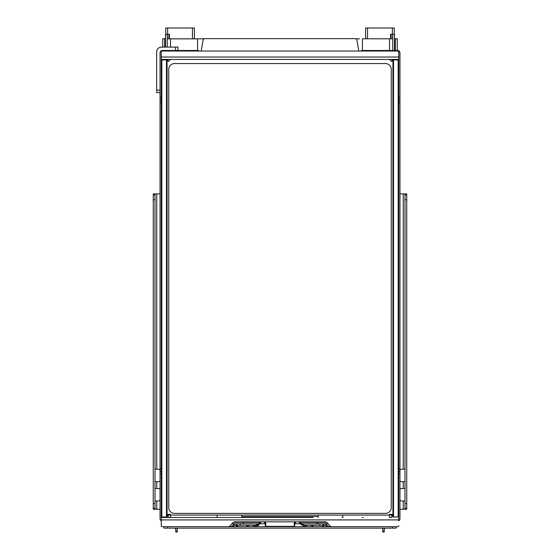 <?xml version="1.0" encoding="UTF-8"?>
<svg xmlns="http://www.w3.org/2000/svg" width="560" height="560" viewBox="0 0 560 560"><rect width="100%" height="100%" fill="white"/><g stroke="black" fill="none" stroke-linecap="round" stroke-linejoin="round"><path stroke-width="0.84" d="M170.492 47.103L170.492 38.829L167.251 38.822L203.385 38.829L197.582 38.822L197.582 50.491M194.39 38.794L194.39 28L194.39 38.794M165.508 47.103L165.508 34.286L167.251 34.286L167.251 47.103M165.704 34.286L165.704 28L194.39 28M169.379 38.822L169.379 34.286L169.379 38.822M167.251 34.286L169.379 34.286M165.508 38.829L162.757 38.724L165.508 38.822M362.418 38.794L392.749 38.822L362.418 38.794M404.985 193.907L406.728 193.907L406.728 194.873L404.985 194.873L404.985 193.907L399.952 193.907M404.985 509.271L404.985 508.305L406.728 508.305L406.728 509.271L399.952 509.271M403.242 509.271L403.242 501.046A8.89 6.286 180 0 1 399.952 500.598M399.952 488.915A8.89 6.286 180 0 1 403.242 488.474L404.985 488.474M403.242 488.474L403.242 481.698A8.89 6.286 180 0 1 399.952 481.25M399.952 469.567A8.89 6.286 180 0 1 403.242 469.126L404.985 469.126M403.242 481.698L404.985 481.698M403.242 501.046L404.985 501.046M406.728 508.305L406.728 194.873M406.728 503.468L404.985 503.468L404.985 199.71L406.728 199.71M404.985 194.873L404.985 199.71M404.985 503.468L404.985 508.305M394.492 50.491L394.492 34.286L392.749 34.286L392.749 50.491M394.296 34.286L394.296 28L365.61 28L365.61 38.794M392.749 34.286L390.621 34.286L390.621 38.822M394.492 38.822L395.311 38.822L394.492 38.829M391.251 507.577L391.251 69.356A5.803 5.803 0 0 0 385.441 63.553L174.559 63.553A5.803 5.803 0 0 0 168.749 69.356L168.749 507.577A5.803 5.803 0 0 0 174.559 513.38L385.441 513.38A5.803 5.803 0 0 0 391.251 507.577M355.026 38.64L204.974 38.64L355.026 38.64A1.932 1.932 0 0 1 356.937 40.243L358.834 51.023M398.748 102.732L399.952 102.732L399.952 97.895L398.748 97.895L398.748 51.989A0.966 0.966 0 0 0 397.775 51.023L162.225 51.023A0.966 0.966 0 0 0 161.252 51.989L161.252 97.895L160.048 97.895L160.048 100.31L161.252 100.31L161.252 471.303L160.048 471.303L160.048 473.718L161.252 473.718L161.252 471.303M161.252 517.006L167.062 517.006L167.062 59.92L161.252 59.92M161.833 517.006L161.833 59.92M166.481 59.92L166.481 517.006M161.252 100.31L161.252 97.895M161.252 473.718L161.252 525.714A0.966 0.966 0 0 0 162.225 526.68L163.912 526.68L163.912 528.136L396.088 528.136L396.088 526.68L397.775 526.68L331.849 526.68A2.905 2.905 0 0 1 329.623 525.644L327.306 522.879L328.055 523.782L325.822 523.782L328.258 526.68M398.748 471.303L398.748 520.793A2.415 2.415 0 0 0 399.952 518.7L399.952 471.303L398.748 471.303L398.748 100.31L399.952 100.31M393.519 59.92L392.938 59.92L392.938 517.006L393.519 517.006L393.519 59.92L398.167 59.92L398.167 517.006L398.748 517.006M398.748 59.92L398.167 59.92M393.519 517.006L398.167 517.006M167.062 515.074L167.447 515.074M170.541 515.074L389.459 515.074M392.553 515.074L392.938 515.074M396.088 59.92L396.088 59.437M160.048 97.895L160.048 52.913A2.415 2.415 0 0 1 162.463 50.491L198.737 50.491L198.737 51.023L201.166 51.023L203.063 40.243A1.932 1.932 0 0 1 204.974 38.64M163.912 59.437L163.912 59.92M398.748 97.895L398.748 100.31M317.947 523.782L317.947 521.843M167.783 528.136L167.783 526.68L392.217 526.68L392.217 528.136M233.065 526.68L233.849 525.749A1.449 1.449 0 0 1 234.535 525.294L236.467 525.231L236.467 526.68M312.893 526.68L312.893 525.231L325.465 525.294A1.449 1.449 0 0 1 326.151 525.749L326.935 526.68M265.783 525.931L265.783 526.344L294.217 526.344L294.217 525.931L294.511 526.68L294.777 523.782L319.662 523.782L319.662 525.231M294.217 525.231L294.217 521.843M265.783 521.843L265.783 525.805M176.827 528.136A2.905 2.905 0 0 1 177.219 529.585L177.219 532L175.763 532L175.763 529.585A1.449 1.449 0 0 0 174.314 528.136M385.686 528.136A1.449 1.449 0 0 0 384.237 529.585L384.237 532L382.781 532L382.781 529.585A2.905 2.905 0 0 1 383.173 528.136M240.338 525.231L240.338 523.782L231.945 523.782M230.321 525.714L231.476 526.68M240.338 523.782L259.805 523.782L255.43 526.68L255.43 525.231L253.603 525.231L253.603 526.68M265.489 526.68L265.223 523.782L265.783 523.782M294.217 523.782L294.777 523.782L296.149 521.843M323.533 526.68L323.533 523.782L319.662 523.782M323.533 523.782L325.822 523.782M237.79 526.68L237.79 525.231L237.118 525.231L237.118 526.68M237.79 525.231L247.107 525.231L247.107 526.68M248.374 526.68L248.374 525.231L248.08 526.68L248.08 525.231L247.107 525.231M248.374 525.231L253.603 525.231M255.43 525.231L258.776 523.782L260.148 521.843M306.397 526.68L306.397 525.231L304.57 525.231L304.57 526.68L300.195 523.782L298.83 521.843M306.397 525.231L311.626 525.231L311.626 526.68M312.893 525.231L311.626 525.231M236.761 526.68L236.467 523.782M236.761 525.231L237.118 525.231M299.852 521.843L301.224 523.782L304.57 525.231M322.602 526.68L322.602 525.231M311.92 526.68L311.92 525.231M261.17 521.843L259.805 523.782L265.223 523.782L263.851 521.843M258.755 525.231L255.43 526.68M316.757 523.782L316.757 521.843M328.524 526.68L329.679 525.714M217.119 517.489L218.085 517.489L217.119 517.489L217.119 515.074M342.881 517.489L341.915 517.489L342.881 517.489L342.881 515.074M243.243 521.843L243.243 523.782M327.306 522.879A2.905 2.905 0 0 0 325.08 521.843L234.92 521.843A2.905 2.905 0 0 0 232.694 522.879L230.377 525.644A2.905 2.905 0 0 1 228.151 526.68L162.225 526.68M362.229 517.489L363.195 517.489L362.229 517.489M241.787 515.074L241.787 517.489L243.243 517.489L161.252 517.489L313.04 517.489M196.805 517.489L197.771 517.489L196.805 517.489M391.783 517.489L391.783 514.346L389.459 514.346L392.553 514.346L392.553 515.802L391.846 515.802L391.846 514.346M168.217 517.489L168.217 514.346L170.541 514.346L170.541 517.489M398.748 525.714A0.966 0.966 0 0 1 397.775 526.68M234.92 521.843A2.905 2.905 0 0 0 232.694 522.879M241.787 517.489L310.814 517.489M263.333 517.489L260.33 517.489M305.004 517.489L307.23 517.489L305.004 517.489M307.965 517.489L307.23 517.489M170.541 514.346L168.154 514.346L168.217 515.802M168.154 514.346L167.447 514.346L167.447 515.802L168.154 515.802M389.459 514.346L389.459 517.489M318.213 515.074L318.213 517.489M398.748 59.437L161.252 59.437M168.441 59.437L167.454 60.515L168.525 61.495L169.974 59.913A1.449 1.449 0 0 1 171.045 59.437M391.559 59.437L392.546 60.515L391.475 61.495L390.026 59.913A1.449 1.449 0 0 0 388.955 59.437M399.952 97.895L399.952 52.913A2.415 2.415 0 0 0 397.537 50.491L361.263 50.491L361.263 51.023L361.263 50.491M160.048 473.718L160.048 518.7A2.415 2.415 0 0 0 161.252 520.793M160.048 100.31L160.048 102.732L161.252 102.732M161.252 468.881L160.048 468.881L160.048 102.732M160.048 468.881L160.048 471.303M399.952 471.303L399.952 468.881L398.748 468.881M399.952 102.732L399.952 468.881M177.947 47.103L177.947 50.491L177.947 47.103L175.525 47.103L175.525 50.491M160.048 90.16L156.66 90.16L156.66 51.94A4.837 4.837 0 0 1 161.497 47.103L175.525 47.103M156.66 90.16L156.66 92.575L160.048 92.575M359.52 38.822L356.615 38.822L359.52 38.822M397.243 38.822L395.311 38.829L397.243 38.724L397.243 50.491M397.243 59.437L397.243 59.92M396.277 38.822L397.243 38.724M389.508 50.491L389.508 38.85M362.418 50.491L362.418 38.85M356.615 38.822L355.845 38.822L356.615 38.829L356.615 39.466M162.757 38.822L162.757 47.103M162.757 59.437L162.757 59.92M203.385 38.822L204.155 38.822L203.385 38.829L203.385 39.466M162.757 38.724L163.723 38.724M170.492 38.85L197.582 38.85M160.048 488.915A8.89 6.286 0 0 0 156.758 488.474L156.758 481.698L155.015 481.698M156.758 481.698A8.89 6.286 0 0 0 160.048 481.25M160.048 469.567A8.89 6.286 0 0 0 156.758 469.126L155.015 469.126M155.015 509.271L155.015 508.305L153.272 508.305L153.272 509.271L156.758 509.271L156.758 501.046L155.015 501.046M156.758 501.046A8.89 6.286 0 0 0 160.048 500.598M156.758 488.474L155.015 488.474M153.272 508.305L153.272 194.873L155.015 194.873L155.015 193.907L160.048 193.907M155.015 193.907L153.272 193.907L153.272 194.873L155.015 194.873L155.015 199.71L153.272 199.71M156.758 509.271L160.048 509.271M153.272 503.468L155.015 503.468L155.015 199.71M155.015 503.468L155.015 508.305M192.451 38.794L192.451 28M167.636 34.286L167.636 28M167.363 34.286L167.363 38.822M168.882 38.822L168.882 34.286M164.689 47.103L164.689 38.829M403.242 469.126L403.242 193.907M367.549 38.794L367.549 28M392.364 34.286L392.364 28M392.637 34.286L392.637 38.822M391.118 38.822L391.118 34.286M382.781 531.937L384.237 531.937M382.781 531.51L384.237 531.51M382.781 531.09L384.237 531.09M177.219 531.09L175.763 531.09M177.219 531.51L175.763 531.51M177.219 531.937L175.763 531.937M234.178 523.782L231.742 526.68M234.535 523.782L234.535 525.294M254.275 526.68L254.275 525.231M305.725 525.231L305.725 526.68M325.465 523.782L325.465 525.294M233.317 522.326L259.805 522.326M317.947 522.326L326.683 522.326M264.194 522.326L265.783 522.326M294.217 522.326L295.806 522.326M300.195 522.326L316.757 522.326M398.748 519.911L161.252 519.911M167.965 514.346L167.965 515.802M170.541 517.349L168.217 517.349M170.541 514.913L168.217 514.913M392.035 514.346L392.035 515.802M389.459 517.349L391.783 517.349M389.459 514.913L391.783 514.913M241.787 516.523L318.213 516.523M161.252 57.022L398.748 57.022M169.974 59.913L169.463 59.437M390.026 59.913L390.537 59.437M197.771 50.491L197.771 51.023M362.229 51.023L362.229 50.491M398.748 473.718L399.952 473.718M395.311 50.491L395.311 38.829M397.243 38.78L396.277 38.78M156.758 469.126L156.758 193.907"/></g></svg>
